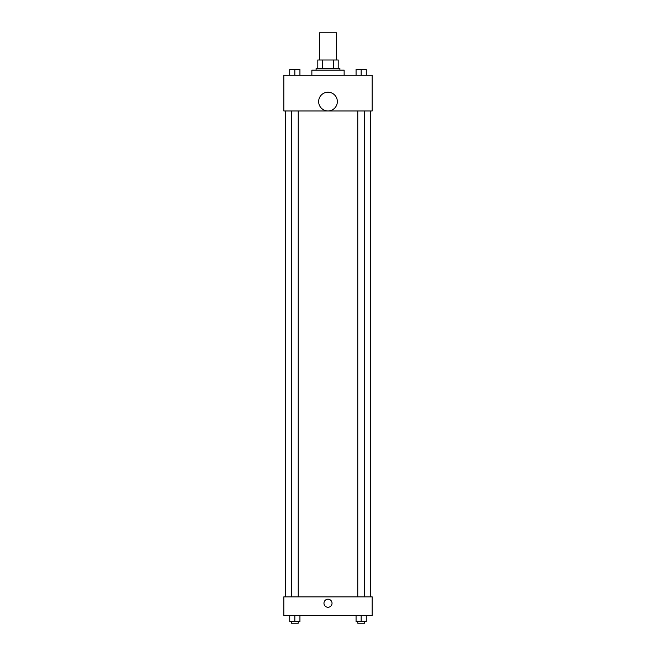 <?xml version="1.0" encoding="UTF-8"?>
<svg xmlns="http://www.w3.org/2000/svg" width="656" height="656" viewBox="0 0 656 656"><rect width="100%" height="100%" fill="white"/><g stroke="black" fill="none" stroke-linecap="round" stroke-linejoin="round"><path stroke-width="0.98" d="M336.495 59.983L336.495 32.8L319.505 32.8L319.505 59.983M322.522 68.478L322.522 59.983L317.807 59.983L317.807 68.478L317.807 59.983M322.522 59.983L338.193 59.983L338.193 68.478M333.478 68.478L333.478 59.983M316.11 70.176L316.11 68.478L339.89 68.478L339.89 70.176M344.138 75.276L344.138 70.176L311.862 70.176L311.862 75.276M283.827 75.276L372.173 75.276L372.173 110.954L283.827 110.954L283.827 75.276M328 110.93A9.348 9.348 0 0 1 319.907 96.908A9.348 9.348 0 0 1 336.093 96.908A9.348 9.348 0 0 1 328 110.93M283.827 596.862L372.173 596.862L372.173 615.558L283.827 615.558L283.827 596.862M328 607.267A4.034 4.034 0 0 1 324.507 601.216A4.034 4.034 0 0 1 331.493 601.216A4.034 4.034 0 0 1 328 607.267M356.069 615.558L356.069 621.503L366.261 621.503L366.261 615.558L366.261 621.503M361.161 621.503L361.161 615.558M364.564 621.503L364.564 623.2L357.766 623.2L357.766 621.503M289.739 615.558L289.739 621.503L299.931 621.503L299.931 615.558L299.931 621.503M294.839 621.503L294.839 615.558M298.234 621.503L298.234 623.2L291.436 623.2L291.436 621.503M356.069 75.276L356.069 69.331L366.261 69.331L366.261 75.276L366.261 69.331M361.161 75.276L361.161 69.331L357.766 69.315M364.564 69.331L361.161 69.315M289.739 75.276L289.739 69.331L299.931 69.331L299.931 75.276L299.931 69.331M294.839 75.276L294.839 69.331L291.436 69.315M298.234 69.331L294.839 69.315M370.476 596.862L370.476 110.954M285.524 596.862L285.524 110.954M357.766 110.954L357.766 596.862M364.564 110.954L364.564 596.862M298.234 596.862L298.234 110.954M291.436 596.862L291.436 110.954"/></g></svg>
